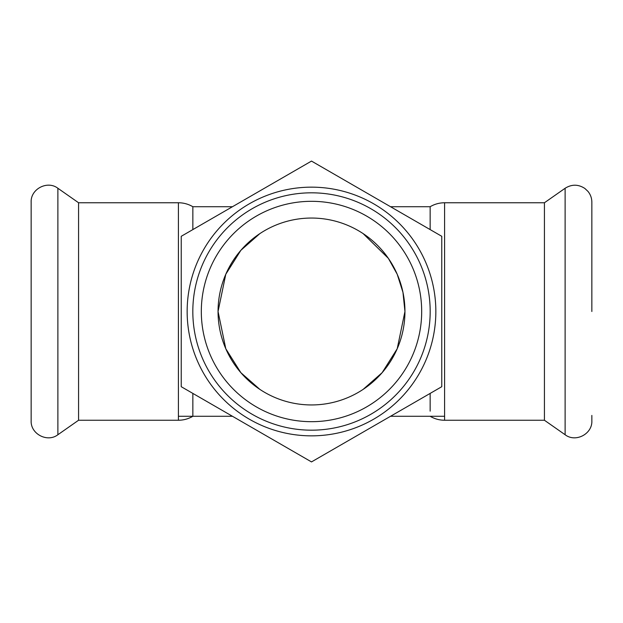 <?xml version="1.0" encoding="UTF-8"?>
<svg xmlns="http://www.w3.org/2000/svg" width="623" height="623" viewBox="0 0 623 623"><rect width="100%" height="100%" fill="white"/><g stroke="black" fill="none" stroke-linecap="round" stroke-linejoin="round"><path stroke-width="0.93" d="M259.884 233.594L240.867 250.314L225.791 274.252L218.05 311.5L225.791 348.748L240.867 372.686L259.884 389.406M363.116 389.406L382.133 372.686L397.209 348.748L404.95 311.5L402.964 292.351L397.209 274.252L388.363 258.35L363.116 233.594M192.85 229.591L192.85 206.719L232.449 206.719M390.551 206.719L430.15 206.719L430.15 229.591M430.15 393.409L430.15 411.149M430.15 416.281C434.613 418.897 439.425 420.214 444.596 420.245L444.596 202.755L544.424 202.755L544.424 420.245L565.116 434.729C575.566 442.828 592.496 434.013 591.85 420.805L591.85 415.424M544.424 202.755L565.116 188.271C571.758 184.128 578.354 184.198 584.904 188.489L587.995 191.417C590.526 194.563 591.811 198.153 591.85 202.195L591.85 311.5M192.85 206.719C188.387 204.103 183.575 202.786 178.404 202.755L178.404 420.245C183.575 420.214 188.387 418.897 192.85 416.281L192.85 393.409M178.404 420.245L78.576 420.245L78.576 202.755L57.884 188.271C47.441 180.172 30.504 188.987 31.15 202.195L31.15 420.805C30.504 434.013 47.441 442.828 57.884 434.729L57.884 188.271M441.762 236.296L311.5 161.084L181.238 236.296L181.238 386.704L311.5 461.916L441.762 386.704L441.762 236.296M311.5 187.157A124.343 124.343 0 0 0 203.814 373.675A124.343 124.343 0 0 0 419.186 373.675A124.343 124.343 0 0 0 311.5 187.157M311.5 192.819A118.682 118.682 0 0 0 208.721 370.841A118.682 118.682 0 0 0 414.279 370.841A118.682 118.682 0 0 0 311.5 192.819M311.5 201.315A110.185 110.185 0 0 0 216.08 366.597A110.185 110.185 0 0 0 406.92 366.597A110.185 110.185 0 0 0 311.5 201.315M311.5 218.05A93.45 93.45 0 0 0 230.572 358.225A93.45 93.45 0 0 0 392.428 358.225A93.45 93.45 0 0 0 311.5 218.05M565.116 188.271L565.116 434.729M178.404 416.281L232.449 416.281M390.551 416.281L444.596 416.281M444.596 202.755C439.425 202.786 434.613 204.103 430.15 206.719M444.596 420.245L544.424 420.245M178.404 202.755L78.576 202.755M78.576 420.245L57.884 434.729"/></g></svg>
